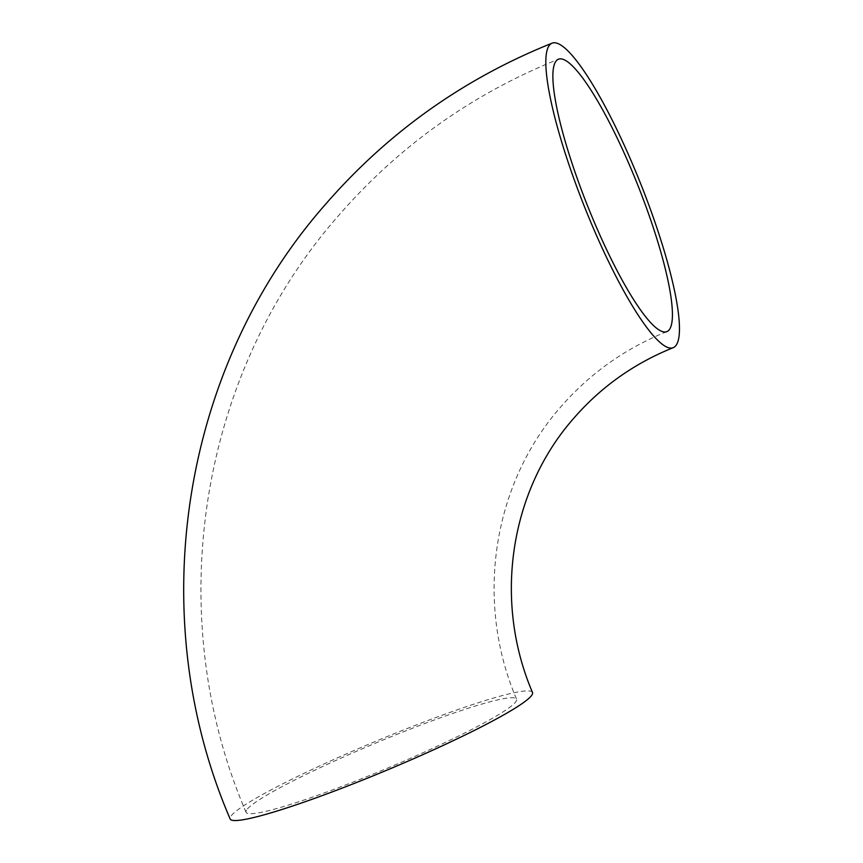 <?xml version="1.0" encoding="UTF-8"?>
<svg xmlns="http://www.w3.org/2000/svg" width="863" height="863" viewBox="0 0 863 863"><rect width="100%" height="100%" fill="white"/><g stroke="black" fill="none" stroke-linecap="round" stroke-linejoin="round"><path stroke-width="0.65" stroke-dasharray="4.32 3.24" d="M247.444 808.933A146.602 13.84 157.3 0 1 388.652 737.725A146.602 13.84 157.3 0 1 516.57 699.149A146.602 13.84 157.3 0 1 515.211 702.514A146.602 13.84 157.3 0 1 374.003 773.723A146.602 13.84 157.3 0 1 246.084 812.299A146.602 13.84 157.3 0 1 247.444 808.933M532.503 692.493A163.862 15.469 -22.7 0 0 389.515 735.61A163.862 15.469 -22.7 0 0 231.683 815.201A163.862 15.469 -22.7 0 0 230.151 818.965M666.797 331.662C625.146 348.404 589.753 373.539 560.637 407.066C492.935 483.809 474.413 600.831 516.57 699.149M246.084 812.299C161.252 615.416 198.177 374.758 338.706 215.437C399.31 145.75 472.579 93.668 558.501 59.191"/><path stroke-width="1.29" d="M556.322 60.788A146.602 27.163 -111.7 0 1 558.501 59.191A146.602 27.163 -111.7 0 1 635.254 178.857A146.602 27.163 -111.7 0 1 668.965 330.076A146.602 27.163 -111.7 0 1 666.797 331.662A146.602 27.163 -111.7 0 1 590.044 211.996A146.602 27.163 -111.7 0 1 556.322 60.788M549.688 44.93A163.862 30.356 68.3 0 0 587.379 213.948A163.862 30.356 68.3 0 0 673.172 347.703A163.862 30.356 68.3 0 0 675.6 345.923A163.862 30.356 68.3 0 0 637.919 176.904A163.862 30.356 68.3 0 0 552.126 43.15A163.862 30.356 68.3 0 0 549.688 44.93M552.126 43.15C463.593 78.673 388.102 132.352 325.642 204.164C180.842 368.307 142.805 616.236 230.151 818.965A163.862 15.469 -22.7 0 0 373.14 775.837A163.862 15.469 -22.7 0 0 530.972 696.247A163.862 15.469 -22.7 0 0 532.503 692.493C492.816 599.871 510.346 490.173 573.701 418.339C600.961 386.948 634.122 363.399 673.172 347.703"/></g></svg>
